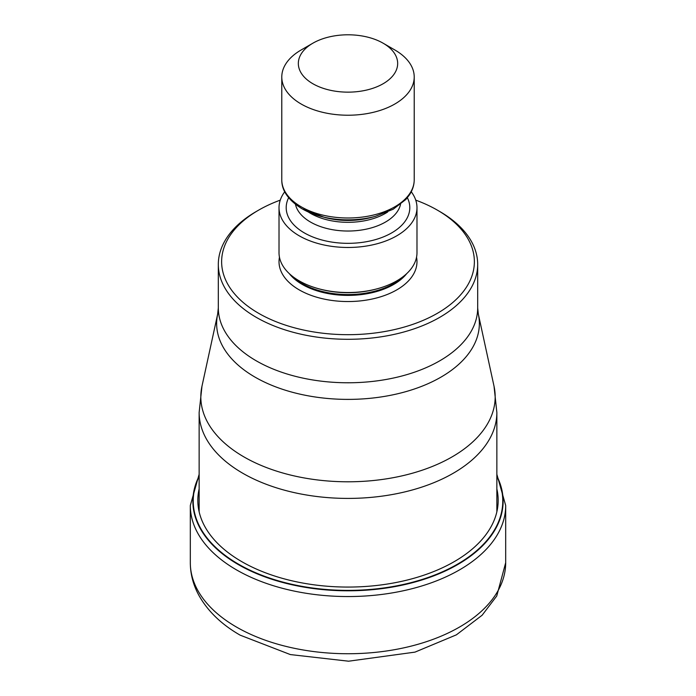 <?xml version="1.0" encoding="UTF-8"?>
<svg xmlns="http://www.w3.org/2000/svg" width="696" height="696" viewBox="0 0 696 696"><rect width="100%" height="100%" fill="white"/><g stroke="black" fill="none" stroke-linecap="round" stroke-linejoin="round"><path stroke-width="1.04" d="M199.143 476.543A154.773 89.358 180 0 0 238.554 564.212A154.773 89.358 0 0 0 426.439 578.054A154.773 89.358 0 0 0 496.857 476.543M415.738 200.135A126.367 72.958 180 0 1 437.358 210.131L439.698 211.488A129.682 74.872 180 0 1 477.682 264.428A129.682 74.872 180 0 1 439.698 317.367A129.682 74.872 180 0 1 256.302 317.367A129.682 74.872 180 0 1 218.318 264.428A129.682 74.872 180 0 1 256.302 211.488L258.642 210.131A126.367 72.958 180 0 1 280.262 200.135M439.698 211.488L437.358 210.131A126.367 72.958 180 0 1 437.358 313.313A126.367 72.958 180 0 1 258.642 313.313A126.367 72.958 180 0 1 258.642 210.131M279.018 207.652L279.018 252.709A68.982 39.82 0 0 0 299.228 280.871A68.982 39.82 0 0 0 318.664 288.753A68.982 39.82 0 0 0 377.336 288.753A68.982 39.82 0 0 0 416.982 252.709L416.982 207.652A68.982 39.82 180 0 1 374.396 244.444A68.982 39.82 180 0 1 299.228 235.814A68.982 39.82 180 0 1 279.018 207.652A68.982 39.82 180 0 1 284.742 191.774M411.258 191.774A68.982 39.82 180 0 1 416.982 207.652M394.823 49.955L383.122 43.195L394.823 49.955A66.216 38.228 180 0 1 414.216 76.986A66.216 38.228 180 0 1 394.823 104.026A66.216 38.228 180 0 1 301.177 104.026A66.216 38.228 180 0 1 281.784 76.986A66.216 38.228 180 0 1 301.177 49.955L312.878 43.195A49.668 28.675 180 0 1 383.122 43.195L383.122 43.195A49.668 28.675 180 0 1 383.122 83.746A49.668 28.675 180 0 1 312.878 83.746A49.668 28.675 180 0 1 312.878 43.195L312.878 43.195M190.312 562.699A157.688 91.037 0 0 0 236.501 627.07A157.688 91.037 0 0 0 408.343 646.81A157.688 91.037 0 0 0 505.688 562.699L496.753 595.993L482.145 615.212L456.358 634.856L414.973 652.126L348.583 661.2L290.345 654.571L240.155 635.161C221.754 624.608 208.087 611.506 199.16 595.846C193.331 585.345 190.382 574.296 190.312 562.699L190.312 505.513L199.143 474.298M505.688 562.699L505.688 505.513A157.688 91.037 180 0 1 408.343 589.625A157.688 91.037 180 0 1 236.501 569.885A157.688 91.037 180 0 1 190.312 505.513M496.857 476.047A155.121 89.558 180 0 1 427.126 578.272A155.121 89.558 180 0 1 238.31 564.569A155.121 89.558 180 0 1 199.143 476.047M496.857 488.914A150.171 86.704 0 0 1 414.52 578.098A150.171 86.704 0 0 1 241.816 561.672A150.171 86.704 180 0 1 199.143 488.914M496.857 511.812L496.857 412.467A148.857 85.939 180 0 1 404.968 491.872A148.857 85.939 180 0 1 242.747 473.237A148.857 85.939 180 0 1 199.143 412.467L199.143 511.812M201.971 386.228L201.971 386.228A147.178 84.973 0 0 0 243.931 456.907A147.178 84.973 -0 0 0 412.702 473.141A147.178 84.973 -0 0 0 494.03 386.228L478.335 314.096A131.353 75.838 180 0 1 405.82 391.648A131.353 75.838 180 0 1 255.232 377.241A131.353 75.838 180 0 1 255.119 377.18A131.353 75.838 180 0 1 217.665 314.096L201.971 386.228L199.143 412.467M218.318 264.428L218.318 307.902A129.682 74.872 0 0 0 256.302 360.85A129.682 74.872 0 0 0 256.415 360.911A129.682 74.872 0 0 0 397.703 377.058A129.682 74.872 0 0 0 477.682 307.902L478.335 314.096M279.461 257.215A68.982 39.82 0 0 0 299.228 289.884A68.982 39.82 0 0 0 377.963 297.592A68.982 39.82 0 0 0 416.539 257.215M289.258 273.589A64.563 37.279 0 0 0 302.342 284.473A64.563 37.279 0 0 0 406.742 273.589M403.349 276.477A64.563 37.279 180 0 1 302.342 283.646A64.563 37.279 180 0 1 292.651 276.477M318.664 288.753L319.821 289.066A66.259 38.254 0 0 0 376.179 289.066L377.336 288.753M288.64 197.725A61.805 35.679 0 0 0 304.3 232.882A61.805 35.679 0 0 0 379.442 238.371A61.805 35.679 0 0 0 407.36 197.725M295.461 204.354A52.974 30.589 0 0 0 310.538 222.076A52.974 30.589 0 0 0 365.095 229.393A52.974 30.589 0 0 0 400.539 204.354M387.689 211.984A52.974 30.589 180 0 1 310.538 213.359A52.974 30.589 180 0 1 308.311 211.984M375.44 216.317L393.205 209.218L405.864 199.456L409.422 194.924C412.589 190.121 414.19 185.075 414.216 179.759A66.216 38.228 0 0 1 373.343 215.081A66.216 38.228 0 0 1 301.177 206.799A66.216 38.228 0 0 1 281.784 179.759C281.575 190.521 288.344 200.213 302.09 208.817L324.745 217.456A54.671 31.564 0 0 0 371.255 217.456L375.44 216.317A64.519 37.253 180 0 1 320.56 216.317A64.519 37.253 180 0 1 302.377 208.948M505.688 505.513L496.857 474.298M496.857 412.467L494.03 386.228M477.682 264.428L477.682 307.902M218.318 307.902L217.665 314.096M414.216 179.759L414.216 76.986M281.784 179.759L281.784 76.986"/></g></svg>
